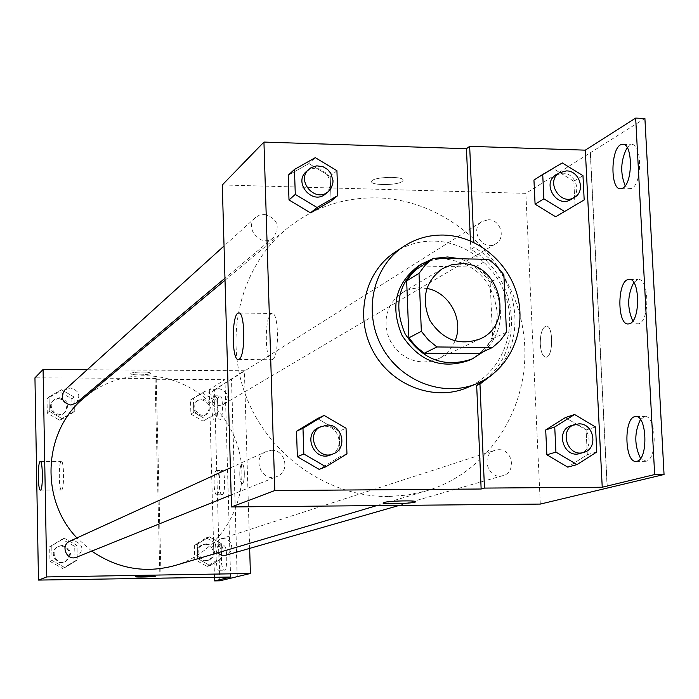 <?xml version="1.0" encoding="UTF-8"?>
<svg xmlns="http://www.w3.org/2000/svg" width="699" height="699" viewBox="0 0 699 699"><rect width="100%" height="100%" fill="white"/><g stroke="black" fill="none" stroke-linecap="round" stroke-linejoin="round"><path stroke-width="0.52" stroke-dasharray="3.5 2.62" d="M454.997 340.929C451.554 349.054 445.962 355.022 438.221 358.84L430.942 361.322L423.227 362.091L415.442 361.103L407.945 358.395L401.112 354.096L395.25 348.417L390.654 341.619L387.534 334.026L386.049 325.996L386.259 317.923L388.155 310.19L391.641 303.156L396.551 297.154L402.65 292.47L409.929 289.229L417.801 287.796L426.853 288.425M506.478 332.252L492.664 338.727L490.165 282.335L503.892 274.873M420.702 266.057L475.11 267.079L488.575 259.338M475.11 267.079L483.359 273.947L490.165 282.335M492.664 338.727L486.556 347.001L478.859 353.711M483.76 351.475C495.39 340.771 501.008 327.149 500.606 310.609C497.845 284.458 484.285 267.175 459.942 258.77M435.337 258.289L431.405 259.408M418.308 266.039C426.268 261.155 434.97 258.787 444.407 258.91C475.206 262.675 492.804 280.474 497.199 312.313C497.251 334.62 487.815 350.662 468.898 360.431M394.664 252.435C406.573 244.65 419.706 240.867 434.062 241.085C468.077 241.74 500.003 268.888 507.771 303.445C515.757 337.958 498.273 374.699 467.133 387.665M485.403 379.295C526.085 348.015 517.531 274.742 470.811 249.421L474.044 247.472C518.807 271.902 529.405 340.815 493.031 374.052M470.444 240.893L470.811 249.421M336.927 170.705L330.225 176.471L331.09 201.059L330.225 176.471L308.844 163.566L288.198 175.257L308.844 163.566L315.319 157.651M346.957 453.843L340.037 456.569L319.181 469.379L340.037 456.569L339.146 431.239L317.46 418.579L339.146 431.239L346.049 428.234M402.283 181.408L402.982 180.56C405.411 175.816 372.436 176.664 371.693 181.364C369.553 185.585 397.548 185.611 402.283 181.408M644.897 118.428L525.858 193.352L222.291 184.955M264.205 214.27C277.617 218.507 280.614 226.336 273.213 237.765C261.347 248.599 243.261 227.691 255.633 217.406L259.591 215.021L264.205 214.27M488.479 219.748C500.598 219.434 506.251 238.333 495.67 243.846C482.791 252.199 468.784 229.097 482.109 221.478L488.479 219.748M540.31 504.084L525.858 193.352M498.658 449.693C512.708 448.968 516.64 472.393 502.983 475.6C488.068 480.571 479.951 454.446 495.093 450.252L498.658 449.693M271.535 450.322C285.568 449.588 290.286 471.886 277.04 476.482C262.02 483.271 251.037 457.679 266.302 451.467L271.535 450.322M388.356 496.543C328.198 497.199 268.495 455.46 245.943 395.949C223.234 336.481 240.508 267.088 286.118 229.246C312.636 207.743 342.964 197.275 377.084 197.861C446.836 199.565 510.646 257.031 522.669 327.726C535.277 398.334 493.485 471.117 426.338 490.89L407.613 495.041L388.356 496.543M540.275 344.153C540.921 352.488 542.861 356.831 546.076 357.189C553.556 357.137 553.468 324.415 545.998 326.127C542.153 327.84 540.24 333.851 540.275 344.153C540.24 333.851 542.144 327.84 545.989 326.127C553.468 324.415 553.547 357.137 546.068 357.189C542.852 356.831 540.912 352.488 540.266 344.153M607.186 488.077L590.262 152.758M272.54 359.487C279.574 356.411 278.866 310.802 271.832 313.467C264.414 313.886 264.475 362.03 271.894 359.74L272.54 359.487M402.283 181.417C397.548 185.619 369.553 185.593 371.693 181.373C372.436 176.672 405.411 175.825 402.982 180.569L402.283 181.417M415.617 501.821C418.089 500.231 389.072 500.781 384.406 502.415L383.681 502.834M590.402 152.766L607.326 488.068M473.826 242.413L474.044 247.472M627.186 147.559L631.18 144.702C641.944 141.679 642.538 183.584 631.791 188.389L628.331 188.721L625.186 185.803M640.433 419.496L644.679 416.604C656.265 414.254 657.838 459.409 646.199 461.209L640.564 458.439M633.775 282.466L637.881 279.609C649.056 276.9 650.122 320.352 638.938 323.707L637.829 324.004L632.796 321.007M596.771 451.982L587.317 454.656L567.745 467.142L587.317 454.656L586.103 429.937L565.351 417.583L586.103 429.937L595.531 426.993M584.181 199.923L555.67 216.777L574.997 205.244L573.818 181.233L553.346 168.642L533.949 180.071L562.302 162.928M84.64 397.382C102.264 383.061 122.386 375.852 145.016 375.747C191.29 375.87 233.466 412.733 240.683 458.841C248.294 504.87 219.407 552.463 174.776 565.57M91.752 551.092L76.925 537.933M76.086 403.078C81.04 395.564 79.136 390.514 70.354 387.936L64.701 390.086M217.52 552.883C213.632 546.871 214.75 542.188 220.858 538.842L223.234 538.448L226.59 539.121L229.421 541.105L231.255 544.075L231.788 547.535L230.932 550.908L228.835 553.625L225.829 555.233M219.023 388.583C228.171 391.755 229.691 396.988 223.566 404.275C214.855 409.902 205.751 394.961 214.742 389.797L219.023 388.583M69.883 541.148L73.316 540.379C83.391 544.171 84.518 549.764 76.707 557.155M249.657 548.383L244.397 370.75L117.519 369.937M115.615 369.928L87.192 369.745M239.783 474.822C240.054 480.318 240.858 483.254 242.177 483.638C245.157 483.865 244.947 463.254 241.976 464.022C240.5 464.887 239.766 468.487 239.783 474.822M237.171 576.649L231.474 378.902L244.397 370.75M150.268 373.528L150.451 373.292C151.395 371.431 130.661 371.781 130.722 373.633C129.848 375.354 148.503 375.249 150.268 373.528C148.503 375.249 129.848 375.354 130.722 373.633C130.661 371.789 151.395 371.44 150.451 373.301L150.268 373.528M161.05 577.968L156.174 378.491L155.091 379.286L224.964 379.662L209.324 389.631L214.497 389.649L231.474 378.902M156.174 378.491L34.95 377.827M64.806 567.605L52.032 560.449L51.77 545.744L64.247 538.247L76.977 545.412L77.266 560.065L64.806 567.605L77.266 560.065L76.977 545.412L64.247 538.247L51.77 545.744L52.032 560.449L64.806 567.605L62.63 568.444L75.011 560.947L74.732 546.382L62.089 539.27L49.681 546.723L49.944 561.332L62.63 568.444M61.442 389.727L74.059 396.971L74.339 411.379L61.984 418.579L49.323 411.335L49.061 396.892L61.442 389.727L49.061 396.892L49.323 411.335L61.984 418.579L74.339 411.379L74.059 396.971L61.442 389.727L59.31 391.676L47.008 398.797L47.27 413.153L59.852 420.352L72.137 413.188L71.857 398.876L59.31 391.676M155.344 576.212C156.331 575.574 137.257 575.985 135.562 576.631L135.388 576.719M61.678 489.903C64.395 488.977 64.046 460.239 61.329 461.392C58.498 461.139 58.69 490.969 61.512 489.964L61.678 489.903M239.774 474.822C239.757 468.487 240.491 464.887 241.976 464.022C244.947 463.254 245.157 483.865 242.177 483.638C240.849 483.254 240.054 480.318 239.774 474.822M219.818 580.825L214.497 389.649M214.488 577.33L209.324 389.631M222.291 494.682L222.09 494.735C218.56 495.591 218.306 470.261 221.836 470.497C225.235 469.545 225.69 493.931 222.291 494.682M223.724 545.84L223.872 545.814C227.42 544.94 227.857 570.585 224.292 570.201C220.832 570.987 220.272 546.312 223.724 545.84M219.512 395.931L219.818 395.826C223.322 394.813 223.418 420.186 219.905 419.942C216.594 420.885 216.209 397.355 219.512 395.931M237.258 576.631L231.552 378.902M159.94 577.986L155.091 379.286M217.555 398.203L217.957 412.34L206.091 419.409L193.806 412.296L193.422 398.124L205.314 391.091L217.555 398.203L205.314 391.091L193.422 398.124L193.806 412.296L206.091 419.409L217.957 412.34L217.555 398.203L214.514 400.055L202.343 392.995L190.521 399.985L190.888 414.079L203.103 421.139L214.899 414.105L214.514 400.055M221.635 543.839L222.037 558.221L210.076 565.613L197.695 558.588L197.31 544.163L209.289 536.815L221.635 543.839L209.289 536.815L197.31 544.163L197.695 558.588L210.076 565.613L222.037 558.221L221.635 543.839L218.534 544.809L206.266 537.828L194.357 545.133L194.733 559.462L207.044 566.443L218.936 559.095L218.534 544.809M230.583 577.051L224.964 379.662M217.04 494.726L216.839 494.778C213.344 495.626 213.09 470.287 216.594 470.523C219.958 469.571 220.412 493.966 217.04 494.726M218.464 545.91L218.612 545.884C222.116 545.01 222.553 570.672 219.014 570.279C215.598 571.074 215.039 546.382 218.464 545.91M214.287 395.914L214.593 395.809C218.062 394.795 218.149 420.178 214.68 419.942C211.395 420.877 211.019 397.338 214.287 395.914M59.424 397.722C67.943 400.212 69.786 405.105 64.981 412.393C57.335 419.356 45.994 406.442 53.945 399.811L59.424 397.722M59.852 420.352L61.984 418.579M72.137 413.188L74.339 411.379M71.857 398.876L74.059 396.971M47.008 398.797L49.061 396.892M47.27 413.153L49.323 411.335M58.585 398.482C67.078 400.964 68.921 405.839 64.125 413.109C56.488 420.055 45.182 407.176 53.115 400.562L58.585 398.482M62.202 545.43C71.962 549.099 73.063 554.517 65.479 561.673C55.911 565.98 49.157 550.148 58.873 546.172L62.202 545.43M75.011 560.947L77.266 560.065M74.732 546.382L76.977 545.412M62.089 539.27L64.247 538.247M49.681 546.723L51.77 545.744M49.944 561.332L52.032 560.449M61.346 545.814C71.08 549.484 72.172 554.884 64.614 562.022C55.064 566.321 48.327 550.524 58.026 546.566L61.346 545.814M202.5 398.937C211.36 401.995 212.819 407.054 206.887 414.114C198.446 419.566 189.639 405.123 198.35 400.116L202.5 398.937M203.103 421.139L206.091 419.409M214.899 414.105L217.957 412.34M202.343 392.995L205.314 391.091M190.521 399.985L193.422 398.124M190.888 414.079L193.806 412.296M201.321 399.671C210.154 402.729 211.614 407.779 205.698 414.813C197.275 420.256 188.485 405.848 197.179 400.85L201.321 399.671M206.432 543.866L211.142 545.325L213.448 547.771L214.619 550.952L213.877 555.906L211.832 558.527L208.922 560.082C199.25 563.289 194.313 546.976 204.125 544.241L206.432 543.866M207.044 566.443L210.076 565.613M218.936 559.095L222.037 558.221M206.266 537.828L209.289 536.815M194.357 545.133L197.31 544.163M194.733 559.462L197.695 558.588M205.235 544.25L208.468 544.897L211.203 546.81L213.396 551.319L213.239 554.683L211.771 557.68L207.717 560.432C198.07 563.63 193.142 547.361 202.937 544.626L205.235 544.25M306.363 171.526L310.662 168.948L315.677 168.153L320.561 169.167L326.713 173.632L330.024 180.482L330.173 185.488L328.626 190.128L325.568 193.859M330.225 176.471L308.844 163.566M318.805 427.491L324.502 426.259C339.793 425.499 345.009 449.92 330.601 454.918M340.037 456.569L339.146 431.239M555.88 175.038L562.8 173.177C575.976 172.906 582.215 193.606 570.742 199.582M574.997 205.244L573.818 181.233L582.975 175.659M573.818 181.233L553.346 168.642M571.214 425.665L575.085 425.062C590.375 424.31 594.779 450.007 579.934 453.494M587.317 454.656L586.103 429.937M442.45 268.634L402.65 292.47M480.108 338.893L438.221 358.84M238.525 359.478L271.894 359.74M239.032 313.038L271.832 313.467M628.663 323.89L637.829 324.004M629.851 279.469L637.881 279.609M636.291 461.357L645.518 461.323M636.204 416.595L644.679 416.604M621.175 188.678L630.271 188.931M623.543 144.448L631.18 144.702M376.805 505.595L426.338 490.89M225.017 280.238L286.118 229.246M255.633 217.406L224.038 245.987M273.213 237.765L224.956 278.228M399.321 505.386L502.983 475.6M220.858 538.842L495.093 450.252M223.566 404.275L495.67 243.846M214.742 389.797L482.109 221.478M231.159 494.953L277.04 476.482M230.39 467.858L266.302 451.467M40.437 490.121L61.512 489.964M40.359 461.471L61.329 461.392M214.68 419.942L219.905 419.942M214.593 395.809L219.818 395.826M219.014 570.279L224.292 570.201M218.612 545.884L223.872 545.814M216.839 494.778L222.09 494.735M216.594 470.523L221.836 470.497M64.125 413.109L64.981 412.393M53.115 400.562L53.945 399.811M64.614 562.022L65.479 561.673M58.026 546.566L58.873 546.172M205.698 414.813L206.887 414.114M197.179 400.85L198.35 400.116M207.717 560.432L208.922 560.082M202.937 544.626L204.125 544.241"/><path stroke-width="1.05" d="M426.853 288.425C449.326 292.252 464.25 320.09 454.997 340.929M461.226 263.68C499.986 262.492 515.574 324.109 480.108 338.893C459.575 346.162 442.851 340.046 429.946 320.561C420.859 299.015 425.036 281.706 442.45 268.634L451.458 264.842L461.226 263.68M419.024 273.353L421.34 331.3L428.382 339.941L436.91 346.966L492.472 347.49L500.283 340.666L506.478 332.252L503.892 274.873L496.963 266.328L488.575 259.338L433.284 258.246L425.35 264.973L419.024 273.353L406.661 280.919L408.898 337.862L421.34 331.3M406.661 280.919L410.942 274.882L416.071 269.622L433.284 258.246M408.898 337.862L415.818 346.346L424.206 353.248L478.859 353.711L492.472 347.49M459.942 258.77L447.587 256.97L435.337 258.289M431.405 259.408L421.392 264.117C398.386 281.907 392.969 305.148 405.123 333.86C422.301 359.88 444.66 368.242 472.201 358.937L483.76 351.475M472.201 358.937L468.898 360.431C441.462 369.701 419.199 361.383 402.1 335.476C389.998 306.896 395.398 283.75 418.308 266.039L421.392 264.117M424.206 353.248L436.91 346.966M443.419 235.056C477.836 235.746 510.156 263.261 518.046 298.263C526.146 333.213 508.488 370.426 476.971 383.541C443.437 397.888 400.108 381.261 381.671 346.424C362.877 311.789 373.03 266.502 403.541 246.52C415.599 238.647 428.889 234.829 443.419 235.056M476.971 383.541L467.133 387.665C433.983 401.846 391.195 385.446 372.995 351.073C354.454 316.892 364.494 272.182 394.664 252.435L403.541 246.52M485.403 379.295L476.674 385.437L481.148 489.012L484.477 488.085L602.232 487.22L654.657 474.551L664.05 474.499L540.31 504.084L231.509 506.941L274.803 490.541L481.148 489.012M231.509 506.941L222.291 184.955L263.942 142.072L466.46 148.704L470.444 240.893M263.942 142.072L274.803 490.541M294.462 169.446L288.198 175.257L289.002 199.958L310.513 212.863L331.09 201.059L337.8 195.554L336.927 170.705L315.319 157.651L294.462 169.446L295.284 194.418L317.023 207.472L337.8 195.554M324.135 415.433L317.46 418.579L296.525 431.266L297.355 456.727L319.181 469.379L325.883 466.783L346.957 453.843L346.049 428.234L324.135 415.433L302.982 428.242L303.829 453.983L325.883 466.783M466.46 148.704L469.667 146.336L585.316 150.154L635.671 118.087L644.897 118.428L664.05 474.499M239.128 359.225L238.525 359.478C231.526 361.785 231.474 313.458 238.464 313.03C245.096 310.356 245.76 356.141 239.128 359.225M384.406 502.424C389.072 500.79 418.089 500.239 415.617 501.83C414.568 503.551 381.331 504.486 383.734 502.73L384.406 502.424M383.681 502.834C383.026 504.477 414.673 503.463 415.617 501.821L415.617 501.821M469.667 146.336L473.826 242.413M635.671 118.087L654.657 474.551M625.186 185.803C620.013 172.898 620.677 160.15 627.186 147.559M640.564 458.439C634.281 445.464 634.238 432.489 640.433 419.496M632.796 321.007C627.055 308.084 627.379 295.231 633.775 282.466M476.674 385.437L479.968 384.066L484.477 488.085M574.569 414.498L565.351 417.583L545.701 429.955L546.871 454.796L567.745 467.142L577.016 464.59L596.771 451.982L595.531 426.993L574.569 414.498L554.735 426.993L555.932 452.104L577.016 464.59M542.721 174.453L533.949 180.071L535.085 204.187L555.67 216.777L584.181 199.923L582.975 175.659L562.302 162.928L542.721 174.453L543.874 198.831L564.67 211.561M493.031 374.052L479.968 384.066M585.316 150.154L602.232 487.22M622.687 188.127L621.175 188.678C609.615 191.465 610.55 145.375 622.084 144.396C632.752 141.364 633.338 183.313 622.687 188.127M636.964 461.244L636.291 461.357C624.373 463.341 623.517 416.744 635.452 416.595C646.942 414.236 648.497 459.453 636.964 461.244M629.773 323.593L628.663 323.89C616.92 326.284 616.972 280.028 628.724 279.443C639.803 276.734 640.852 320.229 629.773 323.593M376.805 505.595L174.776 565.57C145.278 573.599 117.598 568.776 91.752 551.092M76.925 537.933C39.24 498.85 43.408 430.025 84.64 397.382L225.017 280.238M224.038 245.987L64.701 390.086C60.044 397.6 62.036 402.58 70.686 405.018L76.086 403.078L224.956 278.228M399.321 505.386L225.829 555.233L221.373 555.233L217.52 552.883M231.159 494.953L76.707 557.155C66.842 561.594 59.861 545.237 69.883 541.148L230.39 467.858M87.192 369.745L43.076 369.465L46.781 576.928L250.399 573.486L249.657 548.383M117.519 369.937L115.615 369.928M43.076 369.465L34.95 377.827L38.462 580.083L230.583 577.051L214.593 580.913L219.818 580.825L250.399 573.486M40.594 490.06L40.437 490.121C37.781 491.126 37.606 461.218 40.271 461.471C42.822 460.318 43.155 489.134 40.594 490.06M38.462 580.083L46.781 576.928M135.562 576.64C137.257 575.985 156.331 575.583 155.344 576.221C155.335 576.876 134.479 577.4 135.388 576.719L135.562 576.64M135.388 576.719C134.479 577.4 155.335 576.876 155.344 576.212L155.344 576.221M214.593 580.913L214.488 577.33M328.25 191.613L325.568 193.859C312.698 205.628 292.933 182.684 306.363 171.526L311.3 167.498L316.839 165.829L323.218 166.816L327.578 169.464L330.88 173.404L333.012 180.7L332.873 183.199L331.317 187.865L328.25 191.613C315.319 203.426 295.467 180.377 308.958 169.184M288.198 175.257L289.002 199.958L310.513 212.863L317.023 207.472M310.513 212.863L331.09 201.059M289.002 199.958L295.284 194.418M333.344 453.808L330.601 454.918C314.244 462.31 302.186 434.245 318.805 427.491L327.211 425.027C342.571 424.267 347.814 448.802 333.344 453.808C316.927 461.235 304.799 433.048 321.488 426.268M317.46 418.579L296.525 431.266L302.982 428.242M296.525 431.266L297.355 456.727L303.829 453.983M297.355 456.727L319.181 469.379M574.421 197.415L570.742 199.582C556.788 208.643 541.428 183.287 555.88 175.038L559.497 172.758L566.443 170.897C579.663 170.635 585.937 191.421 574.421 197.415C560.415 206.511 544.993 181.041 559.497 172.758M533.949 180.071L535.085 204.187L543.874 198.831M535.085 204.187L555.67 216.777M583.709 452.41L579.934 453.494C563.726 458.902 554.744 430.208 571.214 425.665L578.833 423.856C594.176 423.096 598.615 448.907 583.709 452.41C567.439 457.845 558.414 429.02 574.945 424.459M565.351 417.583L545.701 429.955L554.735 426.993M545.701 429.955L546.871 454.796L555.932 452.104M546.871 454.796L567.745 467.142M238.464 313.03L239.032 313.038M628.724 279.443L629.851 279.469M635.452 416.595L636.204 416.595M622.084 144.396L623.543 144.448"/></g></svg>
